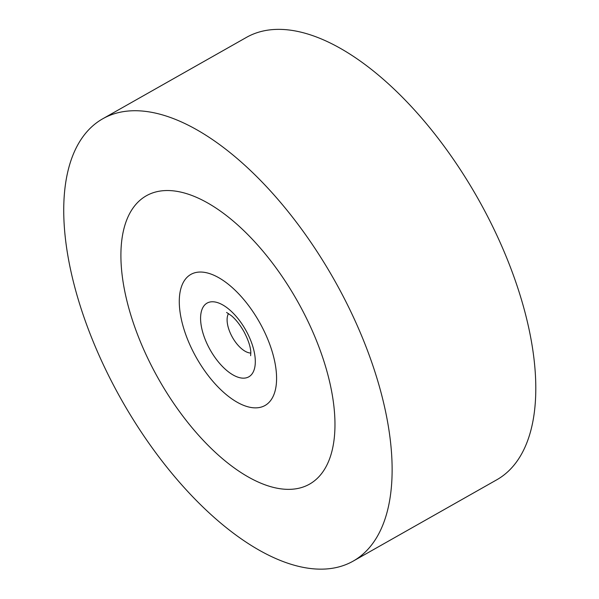 <?xml version="1.0" encoding="UTF-8"?>
<svg xmlns="http://www.w3.org/2000/svg" width="599" height="599" viewBox="0 0 599 599"><rect width="100%" height="100%" fill="white"/><g stroke="black" fill="none" stroke-linecap="round" stroke-linejoin="round"><path stroke-width="0.9" d="M254.268 407.837A75.302 36.18 -119.5 0 0 265.043 405.486A75.302 36.18 -119.5 0 0 259.419 322.127A75.302 36.18 -119.5 0 0 190.826 274.432A75.302 36.18 -119.5 0 0 191.328 347.944A75.302 36.18 -119.5 0 0 254.268 407.837M316.796 569.05A254.156 122.121 -119.5 0 0 353.178 561.113A254.156 122.121 -119.5 0 0 334.197 279.778A254.156 122.121 -119.5 0 0 102.699 118.804A254.156 122.121 -119.5 0 0 104.391 366.917A254.156 122.121 -119.5 0 0 316.796 569.05M353.178 561.113L496.848 479.754A254.156 122.121 -119.5 0 0 477.867 198.419A254.156 122.121 -119.5 0 0 246.369 37.438L102.699 118.804M285.858 489.293A165.668 79.6 -119.5 0 0 309.578 484.119A165.668 79.6 -119.5 0 0 297.201 300.728A165.668 79.6 -119.5 0 0 146.298 195.798A165.668 79.6 -119.5 0 0 147.406 357.528A165.668 79.6 -119.5 0 0 285.858 489.293M213.124 301.776A42.357 20.351 60.5 0 1 255.279 360.036A42.357 20.351 60.5 0 1 215.408 358.06A42.357 20.351 60.5 0 1 213.124 301.776M228.496 313.577A23.533 11.306 -119.5 0 0 232.322 337.14A23.533 11.306 -119.5 0 0 250.532 353.036A23.533 11.306 -119.5 0 0 250.846 353.043M226.564 312.438L231.386 315.71C235.826 319.424 240.042 324.778 244.025 331.771C248.248 339.88 250.509 346.664 250.809 352.122L250.637 355.701"/></g></svg>
